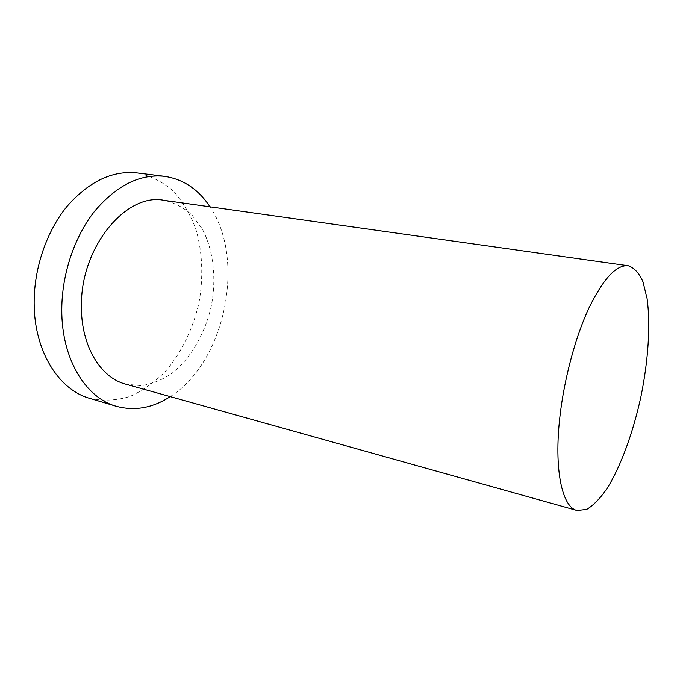 <?xml version="1.0" encoding="UTF-8"?>
<svg xmlns="http://www.w3.org/2000/svg" width="683" height="683" viewBox="0 0 683 683"><rect width="100%" height="100%" fill="white"/><g stroke="black" fill="none" stroke-linecap="round" stroke-linejoin="round"><path stroke-width="0.51" stroke-dasharray="3.42 2.56" d="M89.772 398.368C103.167 401.203 116.588 400.562 130.026 396.43C143.123 390.497 155.169 381.882 166.174 370.587C181.661 352.146 192.905 328.839 198.804 303.534C203.551 277.99 202.603 252.138 195.825 229.027C190.275 214.266 182.694 201.536 173.081 190.856C162.426 181.678 150.397 175.702 136.976 172.927M170.238 396.61C224.895 362.383 246.307 260.103 209.988 206.821M125.612 384.128L141.202 385.664C151.797 384.077 161.999 379.996 171.8 373.43C190.77 358.481 205.062 333.654 211.26 306.146C216.622 278.459 213.489 249.987 202.117 228.685L191.863 214.897C183.659 207.521 174.404 202.68 164.099 200.358"/><path stroke-width="1.02" d="M559.975 416.143C553.751 469.153 562.049 507.256 577.015 510.466L586.629 509.416C593.476 505.335 600.391 498.206 607.375 488.021C621.154 465.55 633.312 431.869 641.038 396.149C648.287 360.334 650.668 324.596 647.066 298.488L642.976 281.823C639.134 273.115 634.234 267.762 628.266 265.755C616.442 264.603 603.362 278.63 589.011 307.837C575.547 336.693 564.312 378.28 559.975 416.143M209.988 206.821C198.488 189.353 183.317 179.194 164.475 176.325L136.976 172.927C112.191 170.34 88.841 181.541 66.925 206.514C46.657 231.281 34.013 268.018 34.15 302.911C34.03 351.241 58.832 389.933 89.772 398.368L116.315 406.283C134.722 411.217 152.702 407.999 170.238 396.61M164.475 176.325C139.981 173.781 116.784 185.298 94.894 210.885C74.635 236.25 61.854 273.823 61.777 309.433C61.368 358.754 85.751 397.984 116.315 406.283M628.266 265.755L164.099 200.358C126.466 192.367 80.526 246.87 81.422 306.069C80.901 345.777 100.546 377.75 125.612 384.128L577.015 510.466"/></g></svg>
